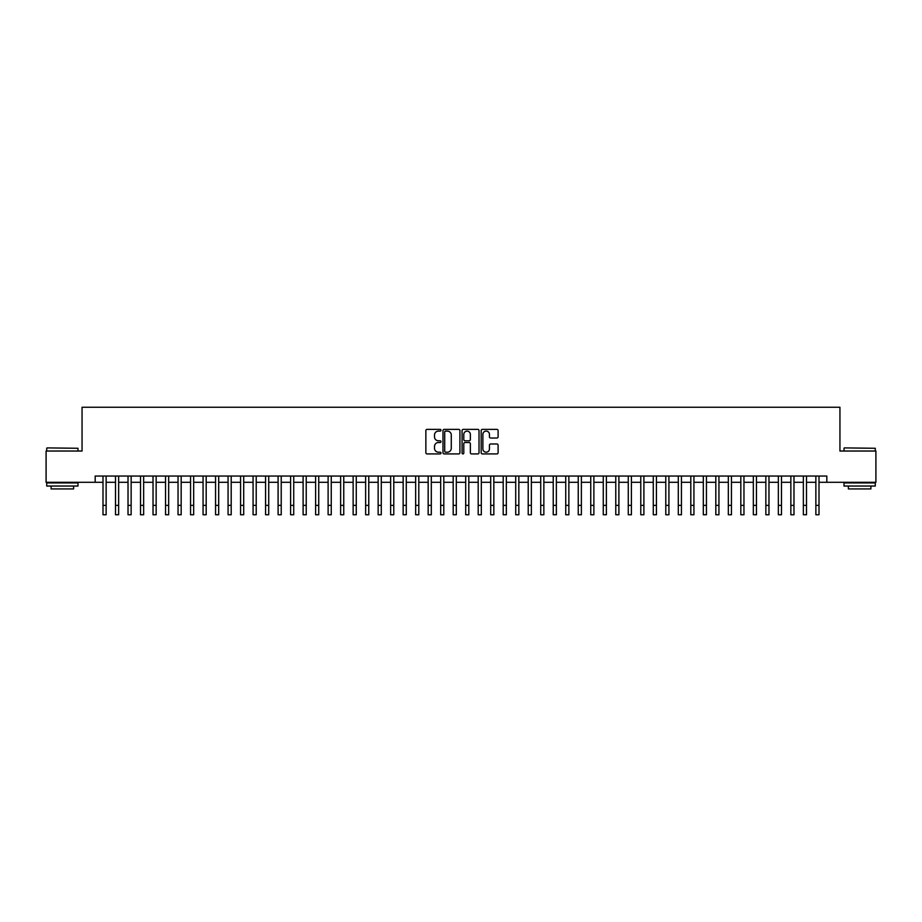 <?xml version="1.0" encoding="UTF-8"?>
<svg xmlns="http://www.w3.org/2000/svg" width="922" height="922" viewBox="0 0 922 922"><rect width="100%" height="100%" fill="white"/><g stroke="black" fill="none" stroke-linecap="round" stroke-linejoin="round"><path stroke-width="1.38" d="M440.993 430.228A0.864 0.864 0 0 0 440.128 429.375L427.093 429.375A1.233 1.233 0 0 0 425.86 430.597L425.86 452.69A1.233 1.233 0 0 0 427.093 453.924L440.128 453.924A0.864 0.864 0 0 0 440.993 453.059A0.864 0.864 0 0 0 440.128 452.206L438.446 452.206A3.93 3.93 0 0 1 434.516 448.276L434.516 446.432A3.93 3.93 0 0 1 438.446 442.502L440.128 442.502A0.864 0.864 0 0 0 440.993 441.65A0.864 0.864 0 0 0 440.128 440.785L438.446 440.785A3.93 3.93 0 0 1 434.516 436.855L434.516 435.023A3.93 3.93 0 0 1 438.446 431.093L440.128 431.093A0.864 0.864 0 0 0 440.993 430.228M496.877 438.031A1.233 1.233 0 0 0 498.099 436.798L498.099 430.597A1.233 1.233 0 0 0 496.877 429.375L482.39 429.375A1.233 1.233 0 0 0 481.169 430.597L481.169 452.69A1.233 1.233 0 0 0 482.39 453.924L496.877 453.924A1.233 1.233 0 0 0 498.099 452.69L498.099 445.211A1.233 1.233 0 0 0 496.877 443.978L490.677 443.978A1.233 1.233 0 0 0 489.444 445.211L489.444 448.922A3.285 3.285 0 0 1 486.171 452.206A3.285 3.285 0 0 1 482.886 448.922L482.886 434.377A3.285 3.285 0 0 1 486.171 431.093A3.285 3.285 0 0 1 489.444 434.377L489.444 436.798A1.233 1.233 0 0 0 490.677 438.031L496.877 438.031M95.185 482.287L46.1 482.287L46.1 451.031L82.058 451.031L82.058 407.259L839.942 407.259L839.942 451.031L875.9 451.031L875.9 482.287L826.815 482.287L826.815 476.04L95.185 476.04L95.185 482.287L102.999 482.287M459.928 430.597A1.233 1.233 0 0 0 458.695 429.375L444.208 429.375A1.233 1.233 0 0 0 442.986 430.597L442.986 452.69A1.233 1.233 0 0 0 444.208 453.924L458.695 453.924A1.233 1.233 0 0 0 459.928 452.69L459.928 430.597M463.305 429.375L477.792 429.375A1.233 1.233 0 0 1 479.014 430.597L479.014 452.69A1.233 1.233 0 0 1 477.792 453.924L471.591 453.924A1.233 1.233 0 0 1 470.358 452.69L470.358 443.736A1.233 1.233 0 0 0 469.137 442.502L465.022 442.502A1.233 1.233 0 0 0 463.789 443.736L463.789 453.059A0.864 0.864 0 0 1 462.936 453.924A0.864 0.864 0 0 1 462.072 453.059L462.072 430.597A1.233 1.233 0 0 1 463.305 429.375M106.134 482.287L115.515 482.287M118.638 482.287L128.02 482.287M131.143 482.287L140.524 482.287M143.648 482.287L153.029 482.287M156.152 482.287L165.534 482.287M168.668 482.287L178.038 482.287M181.173 482.287L190.554 482.287M193.678 482.287L203.059 482.287M206.182 482.287L215.564 482.287M218.687 482.287L228.068 482.287M231.192 482.287L240.573 482.287M243.696 482.287L253.077 482.287M256.212 482.287L265.582 482.287M268.717 482.287L278.098 482.287M281.222 482.287L290.603 482.287M293.726 482.287L303.108 482.287M306.231 482.287L315.612 482.287M318.735 482.287L328.117 482.287M331.252 482.287L340.621 482.287M343.756 482.287L353.138 482.287M356.261 482.287L365.642 482.287M368.765 482.287L378.147 482.287M381.27 482.287L390.651 482.287M393.775 482.287L403.156 482.287M406.279 482.287L415.661 482.287M418.795 482.287L428.165 482.287M431.3 482.287L440.681 482.287M443.805 482.287L453.186 482.287M456.309 482.287L465.691 482.287M468.814 482.287L478.195 482.287M481.319 482.287L490.7 482.287M493.835 482.287L503.205 482.287M506.339 482.287L515.721 482.287M518.844 482.287L528.225 482.287M531.349 482.287L540.73 482.287M543.853 482.287L553.235 482.287M556.358 482.287L565.739 482.287M568.862 482.287L578.244 482.287M581.379 482.287L590.748 482.287M593.883 482.287L603.265 482.287M606.388 482.287L615.769 482.287M618.893 482.287L628.274 482.287M631.397 482.287L640.778 482.287M643.902 482.287L653.283 482.287M656.418 482.287L665.788 482.287M668.923 482.287L678.304 482.287M681.427 482.287L690.808 482.287M693.932 482.287L703.313 482.287M706.436 482.287L715.818 482.287M718.941 482.287L728.322 482.287M731.446 482.287L740.827 482.287M743.962 482.287L753.332 482.287M756.466 482.287L765.848 482.287M768.971 482.287L778.352 482.287M781.476 482.287L790.857 482.287M793.98 482.287L803.362 482.287M806.485 482.287L815.866 482.287M819.001 482.287L826.815 482.287M445.568 431.093A0.864 0.864 0 0 0 444.704 431.945L444.704 451.342A0.864 0.864 0 0 0 445.568 452.206L447.343 452.206A3.93 3.93 0 0 0 451.273 448.276L451.273 435.023A3.93 3.93 0 0 0 447.343 431.093L445.568 431.093M470.358 434.435A3.285 3.285 0 0 0 467.074 431.15A3.285 3.285 0 0 0 463.789 434.435L463.789 439.563A1.233 1.233 0 0 0 465.022 440.785L469.137 440.785A1.233 1.233 0 0 0 470.358 439.563L470.358 434.435M102.999 505.371L106.134 505.371L106.134 514.741L102.999 514.741L102.999 476.04M106.134 505.371L106.134 476.04M47.103 447.896L77.99 448.276L47.103 447.896M62.362 486.044L46.722 486.044L46.722 482.921L77.99 482.921L77.99 486.044L62.362 486.044M73.61 486.044L73.61 488.925L51.102 488.925L51.102 486.044M844.379 447.896L875.278 448.276L844.379 447.896M859.638 486.044L844.01 486.044L844.01 482.921L875.278 482.921L875.278 486.044L859.638 486.044M870.898 486.044L870.898 488.925L848.39 488.925L848.39 486.044M115.515 505.371L118.638 505.371L118.638 514.741L115.515 514.741L115.515 476.04M118.638 505.371L118.638 476.04M128.02 505.371L131.143 505.371L131.143 514.741L128.02 514.741L128.02 476.04M131.143 505.371L131.143 476.04M140.524 505.371L143.648 505.371L143.648 514.741L140.524 514.741L140.524 476.04M143.648 505.371L143.648 476.04M153.029 505.371L156.152 505.371L156.152 514.741L153.029 514.741L153.029 476.04M156.152 505.371L156.152 476.04M165.534 505.371L168.668 505.371L168.668 514.741L165.534 514.741L165.534 476.04M168.668 505.371L168.668 476.04M178.038 505.371L181.173 505.371L181.173 514.741L178.038 514.741L178.038 476.04M181.173 505.371L181.173 476.04M190.554 505.371L193.678 505.371L193.678 514.741L190.554 514.741L190.554 476.04M193.678 505.371L193.678 476.04M203.059 505.371L206.182 505.371L206.182 514.741L203.059 514.741L203.059 476.04M206.182 505.371L206.182 476.04M215.564 505.371L218.687 505.371L218.687 514.741L215.564 514.741L215.564 476.04M218.687 505.371L218.687 476.04M228.068 505.371L231.192 505.371L231.192 514.741L228.068 514.741L228.068 476.04M231.192 505.371L231.192 476.04M240.573 505.371L243.696 505.371L243.696 514.741L240.573 514.741L240.573 476.04M243.696 505.371L243.696 476.04M253.077 505.371L256.212 505.371L256.212 514.741L253.077 514.741L253.077 476.04M256.212 505.371L256.212 476.04M265.582 505.371L268.717 505.371L268.717 514.741L265.582 514.741L265.582 476.04M268.717 505.371L268.717 476.04M278.098 505.371L281.222 505.371L281.222 514.741L278.098 514.741L278.098 476.04M281.222 505.371L281.222 476.04M290.603 505.371L293.726 505.371L293.726 514.741L290.603 514.741L290.603 476.04M293.726 505.371L293.726 476.04M303.108 505.371L306.231 505.371L306.231 514.741L303.108 514.741L303.108 476.04M306.231 505.371L306.231 476.04M315.612 505.371L318.735 505.371L318.735 514.741L315.612 514.741L315.612 476.04M318.735 505.371L318.735 476.04M328.117 505.371L331.252 505.371L331.252 514.741L328.117 514.741L328.117 476.04M331.252 505.371L331.252 476.04M340.621 505.371L343.756 505.371L343.756 514.741L340.621 514.741L340.621 476.04M343.756 505.371L343.756 476.04M353.138 505.371L356.261 505.371L356.261 514.741L353.138 514.741L353.138 476.04M356.261 505.371L356.261 476.04M365.642 505.371L368.765 505.371L368.765 514.741L365.642 514.741L365.642 476.04M368.765 505.371L368.765 476.04M378.147 505.371L381.27 505.371L381.27 514.741L378.147 514.741L378.147 476.04M381.27 505.371L381.27 476.04M390.651 505.371L393.775 505.371L393.775 514.741L390.651 514.741L390.651 476.04M393.775 505.371L393.775 476.04M403.156 505.371L406.279 505.371L406.279 514.741L403.156 514.741L403.156 476.04M406.279 505.371L406.279 476.04M415.661 505.371L418.795 505.371L418.795 514.741L415.661 514.741L415.661 476.04M418.795 505.371L418.795 476.04M428.165 505.371L431.3 505.371L431.3 514.741L428.165 514.741L428.165 476.04M431.3 505.371L431.3 476.04M440.681 505.371L443.805 505.371L443.805 514.741L440.681 514.741L440.681 476.04M443.805 505.371L443.805 476.04M453.186 505.371L456.309 505.371L456.309 514.741L453.186 514.741L453.186 476.04M456.309 505.371L456.309 476.04M465.691 505.371L468.814 505.371L468.814 514.741L465.691 514.741L465.691 476.04M468.814 505.371L468.814 476.04M478.195 505.371L481.319 505.371L481.319 514.741L478.195 514.741L478.195 476.04M481.319 505.371L481.319 476.04M490.7 505.371L493.835 505.371L493.835 514.741L490.7 514.741L490.7 476.04M493.835 505.371L493.835 476.04M503.205 505.371L506.339 505.371L506.339 514.741L503.205 514.741L503.205 476.04M506.339 505.371L506.339 476.04M515.721 505.371L518.844 505.371L518.844 514.741L515.721 514.741L515.721 476.04M518.844 505.371L518.844 476.04M528.225 505.371L531.349 505.371L531.349 514.741L528.225 514.741L528.225 476.04M531.349 505.371L531.349 476.04M540.73 505.371L543.853 505.371L543.853 514.741L540.73 514.741L540.73 476.04M543.853 505.371L543.853 476.04M553.235 505.371L556.358 505.371L556.358 514.741L553.235 514.741L553.235 476.04M556.358 505.371L556.358 476.04M565.739 505.371L568.862 505.371L568.862 514.741L565.739 514.741L565.739 476.04M568.862 505.371L568.862 476.04M578.244 505.371L581.379 505.371L581.379 514.741L578.244 514.741L578.244 476.04M581.379 505.371L581.379 476.04M590.748 505.371L593.883 505.371L593.883 514.741L590.748 514.741L590.748 476.04M593.883 505.371L593.883 476.04M603.265 505.371L606.388 505.371L606.388 514.741L603.265 514.741L603.265 476.04M606.388 505.371L606.388 476.04M615.769 505.371L618.893 505.371L618.893 514.741L615.769 514.741L615.769 476.04M618.893 505.371L618.893 476.04M628.274 505.371L631.397 505.371L631.397 514.741L628.274 514.741L628.274 476.04M631.397 505.371L631.397 476.04M640.778 505.371L643.902 505.371L643.902 514.741L640.778 514.741L640.778 476.04M643.902 505.371L643.902 476.04M653.283 505.371L656.418 505.371L656.418 514.741L653.283 514.741L653.283 476.04M656.418 505.371L656.418 476.04M665.788 505.371L668.923 505.371L668.923 514.741L665.788 514.741L665.788 476.04M668.923 505.371L668.923 476.04M678.304 505.371L681.427 505.371L681.427 514.741L678.304 514.741L678.304 476.04M681.427 505.371L681.427 476.04M690.808 505.371L693.932 505.371L693.932 514.741L690.808 514.741L690.808 476.04M693.932 505.371L693.932 476.04M703.313 505.371L706.436 505.371L706.436 514.741L703.313 514.741L703.313 476.04M706.436 505.371L706.436 476.04M715.818 505.371L718.941 505.371L718.941 514.741L715.818 514.741L715.818 476.04M718.941 505.371L718.941 476.04M728.322 505.371L731.446 505.371L731.446 514.741L728.322 514.741L728.322 476.04M731.446 505.371L731.446 476.04M740.827 505.371L743.962 505.371L743.962 514.741L740.827 514.741L740.827 476.04M743.962 505.371L743.962 476.04M753.332 505.371L756.466 505.371L756.466 514.741L753.332 514.741L753.332 476.04M756.466 505.371L756.466 476.04M765.848 505.371L768.971 505.371L768.971 514.741L765.848 514.741L765.848 476.04M768.971 505.371L768.971 476.04M778.352 505.371L781.476 505.371L781.476 514.741L778.352 514.741L778.352 476.04M781.476 505.371L781.476 476.04M790.857 505.371L793.98 505.371L793.98 514.741L790.857 514.741L790.857 476.04M793.98 505.371L793.98 476.04M803.362 505.371L806.485 505.371L806.485 514.741L803.362 514.741L803.362 476.04M806.485 505.371L806.485 476.04M815.866 505.371L819.001 505.371L819.001 514.741L815.866 514.741L815.866 476.04M819.001 505.371L819.001 476.04M46.722 451.031L46.722 448.276M53.856 482.921L53.856 482.287M70.867 482.921L70.867 482.287M77.99 451.031L77.99 448.276M844.01 451.031L844.01 448.276M851.133 482.921L851.133 482.287M868.144 482.921L868.144 482.287M875.278 451.031L875.278 448.276"/></g></svg>
